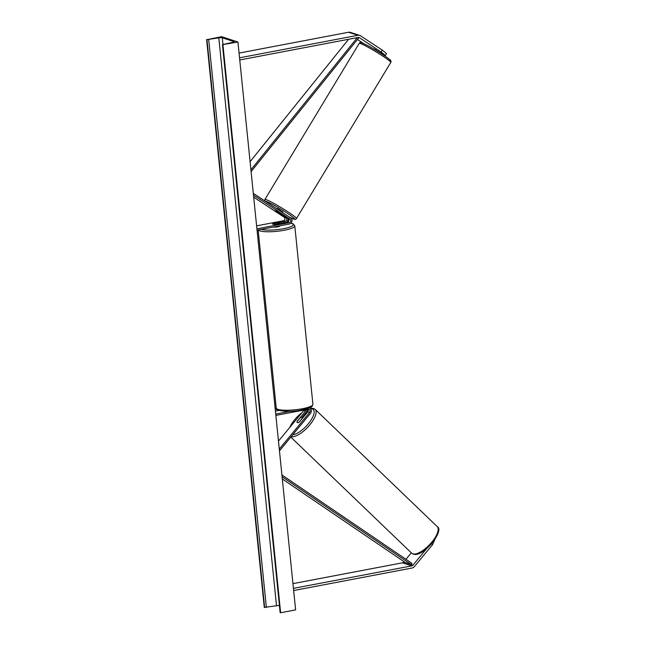 <?xml version="1.0" encoding="UTF-8"?>
<svg xmlns="http://www.w3.org/2000/svg" width="645" height="645" viewBox="0 0 645 645"><rect width="100%" height="100%" fill="white"/><g stroke="black" fill="none" stroke-linecap="round" stroke-linejoin="round"><path stroke-width="0.97" d="M373.858 48.754L383.88 54.97L385.42 55.47L381.171 52.011L359.434 37.724A2.217 1.991 108.1 0 0 358.096 37.466L239.763 59.977M381.171 52.011L382.283 50.108L386.54 53.567L385.42 55.47M382.283 50.108L360.555 35.822A4.434 3.975 108.1 0 0 359.7 35.41A4.434 3.975 108.1 0 0 357.878 35.306L239.545 57.816M359.7 35.41L350.356 32.363A4.434 3.975 108.1 0 0 348.542 32.25L239.061 53.075M363.699 43.61L357.427 39.49M426.635 548.629L413.01 565.117A2.217 1.991 -71.9 0 1 411.776 565.867L293.435 588.377M431.586 543.767L432.521 544.678L414.461 566.528A4.434 3.975 -71.9 0 1 411.994 568.027L293.652 590.546M403.996 561.666L403.665 562.061A2.217 1.991 -71.9 0 1 402.432 562.819L292.951 583.644M411.308 552.821L405.963 559.288M432.521 544.678L434.948 539.381M307.939 409.301A1.943 1.742 -71.9 0 1 307.81 411.8L299.304 422.08A3.467 1.403 134.2 0 1 297.434 422.636A3.467 1.403 134.2 0 1 297.192 422.491A3.467 1.403 134.2 0 1 297.087 421.354L297.176 421.443M309.253 407.954A3.33 2.983 -71.9 0 1 310.527 413.268L279.462 450.847M275.867 415.404L308.157 409.261A1.943 1.742 -71.9 0 1 309.616 412.389L279.285 449.081M304.061 410.035A1.943 1.742 -71.9 0 1 303.779 410.478L278.471 441.091M275.423 411.091L278.801 410.446M307.326 409.414A3.33 2.983 108.1 0 1 306.496 411.953L301.949 417.46M297.087 421.354L305.593 411.075A1.943 1.742 108.1 0 0 306.077 409.656M275.729 414.05L290.435 411.252M277.947 211.802L275.729 211.076L285.961 217.792A1.943 1.742 -71.9 0 1 285.171 221.356L272.891 223.686A3.467 0.677 -5.8 0 0 272.585 224.017A3.467 0.677 -5.8 0 0 275.117 224.412L287.388 222.073A1.943 1.742 108.1 0 0 288.178 218.518L277.947 211.802M257.049 230.16L289.339 224.025A3.33 2.983 108.1 0 0 290.685 217.921L253.308 193.363M256.912 228.814L289.202 222.67A1.943 1.742 108.1 0 0 289.984 219.115L253.493 195.129M256.613 225.847L283.365 220.759A1.943 1.742 108.1 0 0 284.147 217.204L253.703 197.193M287.872 218.324A3.33 2.983 -71.9 0 1 286.388 222.267M279.736 225.847L279.753 226.016A3.467 0.677 174.2 0 1 277.769 226.847A3.467 0.677 174.2 0 1 273.488 227.04M277.148 222.912A3.467 0.677 174.2 0 1 279.478 223.315A3.467 0.677 174.2 0 1 279.253 223.597L274.915 224.42A3.467 0.677 174.2 0 1 272.585 224.017A3.467 0.677 174.2 0 1 272.819 223.734L277.148 222.912M377.841 51.439L375.487 49.988L375.713 49.617M282.566 212.592L282.929 211.979L277.35 208.472L276.769 208.778M277.777 211.705L275.923 210.834M281.413 214.076L275.568 210.778M277.737 211.77L281.365 214.148M237.932 42.014L221.59 36.676L206.964 39.643L218.816 37.87A2.773 0.54 174.2 0 1 222.291 37.805L233.732 41.546A2.773 0.54 174.2 0 1 233.99 41.74A2.773 0.54 174.2 0 1 232.587 42.368L222.444 44.65L237.932 42.014L295.62 609.896L280.623 612.75L222.944 44.868M279.422 605.591A2.773 0.54 174.2 0 0 276.503 605.752L264.281 607.413L206.594 39.522M297.2 422.499A3.467 1.314 133.8 0 1 297.103 421.54L300.119 417.887A3.467 1.314 133.8 0 1 301.779 417.379A3.467 1.314 133.8 0 1 302.013 417.509A3.467 1.314 133.8 0 1 302.118 418.484L302.207 418.565M297.434 422.636A3.467 1.314 133.8 0 0 299.103 422.128L299.151 422.177M299.103 422.128L302.118 418.484M348.606 39.272L250.091 161.693M357.314 37.612L250.921 169.828M358.031 37.483L358.604 38.023L251.099 171.61M282.099 476.76L411.252 564.544L405.415 562.634L282.317 478.969M411.252 564.544L411.97 563.367L281.913 474.97M357.878 35.306L348.542 32.25M359.434 37.724L358.539 37.434M411.776 565.867L402.432 562.819M413.01 565.117L403.665 562.061M309.616 412.389L307.81 411.8M305.593 411.075L303.779 410.478M289.984 219.115L288.178 218.518M289.202 222.67L287.388 222.073M285.961 217.792L284.147 217.204M285.171 221.356L283.365 220.759M261.201 229.37A17.052 3.346 -5.8 0 0 283.486 228.717A17.052 3.346 -5.8 0 0 290.879 223.226M290.959 223.146L293.257 223.896L294.789 225.855A18.431 3.62 174.2 0 1 284.211 230.257A18.431 3.62 174.2 0 1 258.234 229.934M302.336 408.736A18.431 3.62 -5.8 0 0 312.914 404.334C311.728 407.358 312.744 407.18 302.013 409.906C287.339 413.3 273.27 409.897 276.237 408.059A18.431 3.62 -5.8 0 0 302.336 408.736M362.861 43.271A17.052 1.346 31.1 0 1 382.638 54.486A17.052 1.346 31.1 0 1 388.588 60.178M359.225 43.376C359.717 42.368 360.861 42.296 362.659 43.167C368.98 45.747 384.331 55.067 389.314 59.259C390.926 60.372 391.418 61.428 390.781 62.436A18.431 1.459 -148.9 0 0 379.228 53.801A18.431 1.459 -148.9 0 0 361.095 43.771A18.431 1.459 -148.9 0 0 359.225 43.376L264.901 199.474A18.431 1.459 31.1 0 1 266.772 199.869A18.431 1.459 31.1 0 1 284.913 209.899A18.431 1.459 31.1 0 1 296.458 218.542C295.966 219.542 294.821 219.614 293.024 218.744L289.194 216.946M289.129 216.905A17.052 1.346 -148.9 0 0 292.83 218.639A17.052 1.346 -148.9 0 0 286.896 212.955A17.052 1.346 -148.9 0 0 267.103 201.74A17.052 1.346 -148.9 0 0 265.426 201.329M222.96 44.384L222.291 37.805M233.78 41.981L233.732 41.546M264.644 607.525L206.964 39.643M280.261 612.629L222.573 44.747M276.503 605.752L218.816 37.87M266.385 607.501L208.698 39.611M411.704 553.2L413.389 554.16C423.217 557.756 445.002 530.198 437.237 526.61A18.431 6.998 133.8 0 1 430.731 543.445A18.431 6.998 133.8 0 1 412.913 553.886A18.431 6.998 133.8 0 1 411.704 553.2L290.814 437.116M289.75 427.458A17.052 6.474 133.8 0 1 301.884 412.768M307.334 409.551A17.052 6.474 133.8 0 1 307.947 409.317M310.511 408.712A17.052 6.474 133.8 0 1 312.148 408.857A17.052 6.474 133.8 0 1 309.544 422.257A17.052 6.474 133.8 0 1 292.709 434.827M291.129 436.729A18.431 6.998 -46.2 0 0 308.891 425.942A18.431 6.998 -46.2 0 0 315.155 409.373L437.237 526.61M294.789 225.855L312.914 404.334M258.145 229.959L276.237 408.059M390.781 62.436L296.458 218.542M264.837 200.942L264.901 199.474M280.132 612.532L222.444 44.65M315.155 409.373L313.47 408.414L310.148 408.39M302.207 412.381L289.331 427.957M302.61 418.089L302.013 417.509"/></g></svg>
